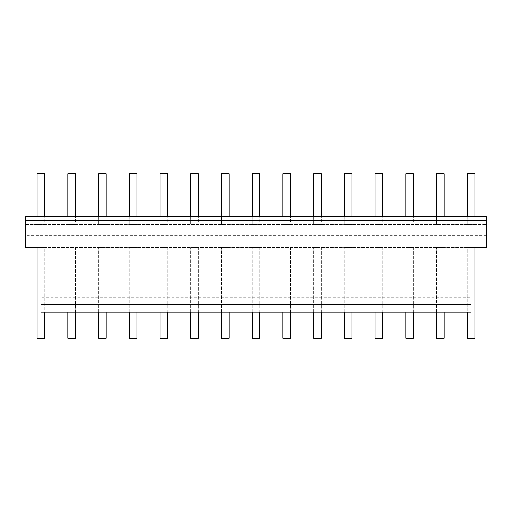 <?xml version="1.0" encoding="UTF-8"?>
<svg xmlns="http://www.w3.org/2000/svg" width="512" height="512" viewBox="0 0 512 512"><rect width="100%" height="100%" fill="white"/><g stroke="black" fill="none" stroke-linecap="round" stroke-linejoin="round"><path stroke-width="0.38" stroke-dasharray="2.56 1.92" d="M471.04 312.064L471.04 247.552L486.4 247.552L486.4 216.832L486.4 224.512L486.4 216.832L25.6 216.832L25.6 224.512L25.6 220.595L486.4 220.595M471.04 267.226L40.96 267.226L40.96 297.709L471.04 297.709M40.96 267.226L40.96 247.552L25.6 247.552L25.6 220.595M486.4 240.851L486.4 247.552L486.4 240.851L25.6 240.851M25.6 240.179L25.6 235.264L25.6 240.179L486.4 240.179L486.4 235.264L486.4 240.179M25.6 224.512L486.4 224.512L25.6 224.512M467.2 216.832L467.2 224.512L474.88 224.512L474.88 173.824L467.2 173.824L467.2 224.512L474.88 224.512L474.88 216.832M436.48 216.832L436.48 224.512L444.16 224.512L444.16 173.824L436.48 173.824L436.48 224.512L444.16 224.512L444.16 216.832M405.76 216.832L405.76 224.512L413.44 224.512L413.44 173.824L405.76 173.824L405.76 224.512L413.44 224.512L413.44 216.832M375.04 216.832L375.04 224.512L382.72 224.512L382.72 173.824L375.04 173.824L375.04 224.512L382.72 224.512L382.72 216.832M344.32 216.832L344.32 224.512L352 224.512L352 173.824L344.32 173.824L344.32 224.512L352 224.512L352 216.832M313.6 216.832L313.6 224.512L321.28 224.512L321.28 173.824L313.6 173.824L313.6 224.512L321.28 224.512L321.28 216.832M282.88 216.832L282.88 224.512L290.56 224.512L290.56 173.824L282.88 173.824L282.88 224.512L290.56 224.512L290.56 216.832M252.16 216.832L252.16 224.512L259.84 224.512L259.84 173.824L252.16 173.824L252.16 224.512L259.84 224.512L259.84 216.832M221.44 216.832L221.44 224.512L229.12 224.512L229.12 173.824L221.44 173.824L221.44 224.512L229.12 224.512L229.12 216.832M190.72 216.832L190.72 224.512L198.4 224.512L198.4 173.824L190.72 173.824L190.72 224.512L198.4 224.512L198.4 216.832M160 216.832L160 224.512L167.68 224.512L167.68 173.824L160 173.824L160 224.512L167.68 224.512L167.68 216.832M129.28 216.832L129.28 224.512L136.96 224.512L136.96 173.824L129.28 173.824L129.28 224.512L136.96 224.512L136.96 216.832M98.56 216.832L98.56 224.512L106.24 224.512L106.24 173.824L98.56 173.824L98.56 224.512L106.24 224.512L106.24 216.832M67.84 216.832L67.84 224.512L75.52 224.512L75.52 173.824L67.84 173.824L67.84 224.512L75.52 224.512L75.52 216.832M37.12 216.832L37.12 224.512L44.8 224.512L44.8 173.824L37.12 173.824L37.12 224.512L44.8 224.512L44.8 216.832M25.6 247.552L486.4 247.552L25.6 247.552M474.88 247.552L474.88 338.176L467.2 338.176L467.2 247.552L474.88 247.552L467.2 247.552L467.2 312.064M436.48 312.064L436.48 247.552L444.16 247.552L444.16 338.176L436.48 338.176L436.48 247.552L444.16 247.552L444.16 312.064M405.76 312.064L405.76 247.552L413.44 247.552L413.44 338.176L405.76 338.176L405.76 247.552L413.44 247.552L413.44 312.064M375.04 312.064L375.04 247.552L382.72 247.552L382.72 338.176L375.04 338.176L375.04 247.552L382.72 247.552L382.72 312.064M344.32 312.064L344.32 247.552L352 247.552L352 338.176L344.32 338.176L344.32 247.552L352 247.552L352 312.064M313.6 312.064L313.6 247.552L321.28 247.552L321.28 338.176L313.6 338.176L313.6 247.552L321.28 247.552L321.28 312.064M282.88 312.064L282.88 247.552L290.56 247.552L290.56 338.176L282.88 338.176L282.88 247.552L290.56 247.552L290.56 312.064M252.16 312.064L252.16 247.552L259.84 247.552L259.84 338.176L252.16 338.176L252.16 247.552L259.84 247.552L259.84 312.064M221.44 312.064L221.44 247.552L229.12 247.552L229.12 338.176L221.44 338.176L221.44 247.552L229.12 247.552L229.12 312.064M190.72 312.064L190.72 247.552L198.4 247.552L198.4 338.176L190.72 338.176L190.72 247.552L198.4 247.552L198.4 312.064M160 312.064L160 247.552L167.68 247.552L167.68 338.176L160 338.176L160 247.552L167.68 247.552L167.68 312.064M129.28 312.064L129.28 247.552L136.96 247.552L136.96 338.176L129.28 338.176L129.28 247.552L136.96 247.552L136.96 312.064M98.56 312.064L98.56 247.552L106.24 247.552L106.24 338.176L98.56 338.176L98.56 247.552L106.24 247.552L106.24 312.064M67.84 312.064L67.84 247.552L75.52 247.552L75.52 338.176L67.84 338.176L67.84 247.552L75.52 247.552L75.52 312.064M37.12 247.552L44.8 247.552L44.8 338.176L37.12 338.176L37.12 247.552L44.8 247.552L44.8 312.064M40.96 312.064L40.96 297.709M40.96 309.011L471.04 309.011M40.96 287.142L471.04 287.142M486.4 235.264L25.6 235.264"/><path stroke-width="0.77" d="M25.6 220.595L25.6 247.552L40.96 247.552L40.96 312.064L471.04 312.064L471.04 247.552L486.4 247.552L486.4 216.832L25.6 216.832L25.6 220.595L486.4 220.595M467.2 312.064L467.2 338.176L474.88 338.176L474.88 247.552M474.88 216.832L474.88 173.824L467.2 173.824L467.2 216.832M436.48 312.064L436.48 338.176L444.16 338.176L444.16 312.064M444.16 216.832L444.16 173.824L436.48 173.824L436.48 216.832M405.76 312.064L405.76 338.176L413.44 338.176L413.44 312.064M413.44 216.832L413.44 173.824L405.76 173.824L405.76 216.832M375.04 312.064L375.04 338.176L382.72 338.176L382.72 312.064M382.72 216.832L382.72 173.824L375.04 173.824L375.04 216.832M344.32 312.064L344.32 338.176L352 338.176L352 312.064M352 216.832L352 173.824L344.32 173.824L344.32 216.832M313.6 312.064L313.6 338.176L321.28 338.176L321.28 312.064M321.28 216.832L321.28 173.824L313.6 173.824L313.6 216.832M282.88 312.064L282.88 338.176L290.56 338.176L290.56 312.064M290.56 216.832L290.56 173.824L282.88 173.824L282.88 216.832M252.16 312.064L252.16 338.176L259.84 338.176L259.84 312.064M259.84 216.832L259.84 173.824L252.16 173.824L252.16 216.832M221.44 312.064L221.44 338.176L229.12 338.176L229.12 312.064M229.12 216.832L229.12 173.824L221.44 173.824L221.44 216.832M190.72 312.064L190.72 338.176L198.4 338.176L198.4 312.064M198.4 216.832L198.4 173.824L190.72 173.824L190.72 216.832M160 312.064L160 338.176L167.68 338.176L167.68 312.064M167.68 216.832L167.68 173.824L160 173.824L160 216.832M129.28 312.064L129.28 338.176L136.96 338.176L136.96 312.064M136.96 216.832L136.96 173.824L129.28 173.824L129.28 216.832M98.56 312.064L98.56 338.176L106.24 338.176L106.24 312.064M106.24 216.832L106.24 173.824L98.56 173.824L98.56 216.832M67.84 312.064L67.84 338.176L75.52 338.176L75.52 312.064M75.52 216.832L75.52 173.824L67.84 173.824L67.84 216.832M37.12 247.552L37.12 338.176L44.8 338.176L44.8 312.064M44.8 216.832L44.8 173.824L37.12 173.824L37.12 216.832M40.96 304.256L471.04 304.256"/></g></svg>
